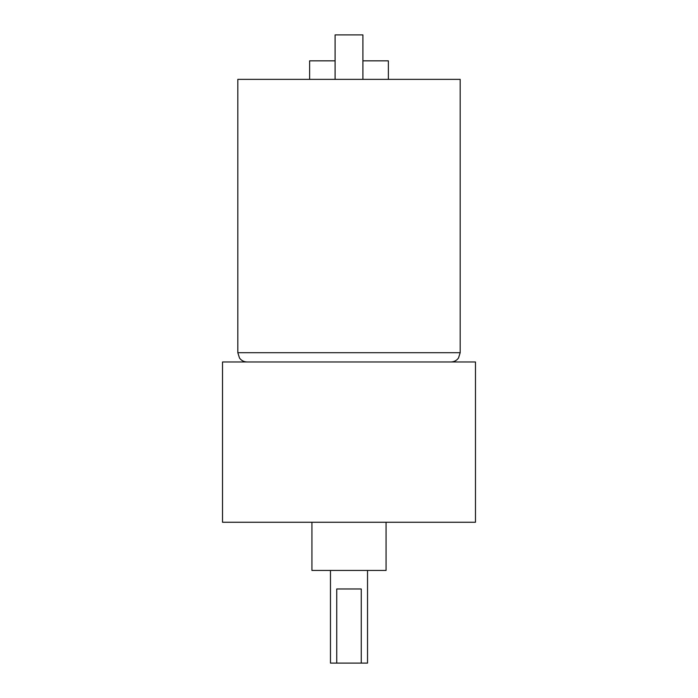 <?xml version="1.0" encoding="UTF-8"?>
<svg xmlns="http://www.w3.org/2000/svg" width="698" height="698" viewBox="0 0 698 698"><rect width="100%" height="100%" fill="white"/><g stroke="black" fill="none" stroke-linecap="round" stroke-linejoin="round"><path stroke-width="1.05" d="M349 361.974L475.478 361.974L475.478 522.261L222.522 522.261L222.522 361.974L349 361.974M311.936 522.261L311.936 570.449L386.064 570.449L386.064 522.261M330.468 570.449L330.468 663.1L336.741 663.1L336.741 588.972L361.259 588.972L361.259 663.1L367.532 663.1L367.532 570.449M336.741 663.1L361.259 663.1M460.183 352.708L237.817 352.708L237.817 79.371L460.183 79.371L460.183 352.708L458.499 358.03C456.614 360.578 454.084 361.887 450.917 361.974M362.899 60.839L388.376 60.839L388.376 79.371M309.624 79.371L309.624 60.839L335.101 60.839M335.101 79.371L335.101 34.9L362.899 34.9L362.899 79.371M237.817 352.708L239.501 358.03C241.386 360.578 243.916 361.887 247.083 361.974"/></g></svg>
